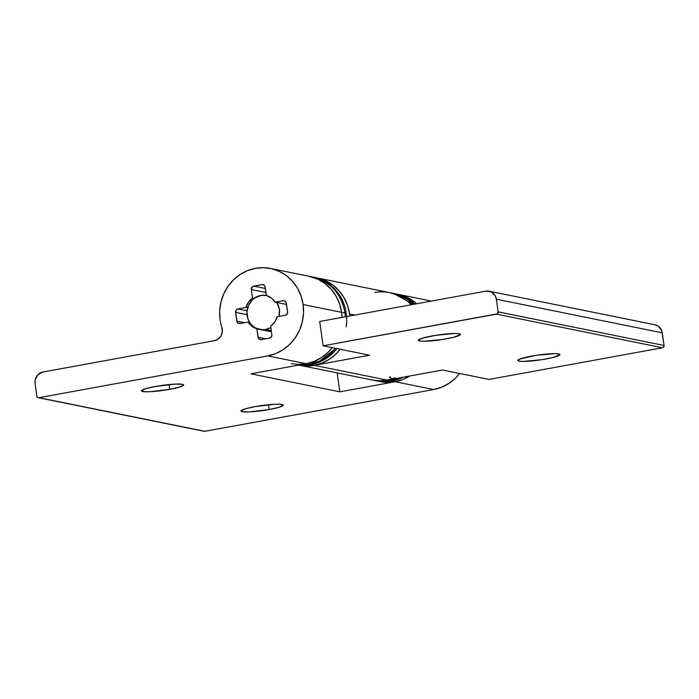 <?xml version="1.0" encoding="UTF-8"?>
<svg xmlns="http://www.w3.org/2000/svg" width="699" height="699" viewBox="0 0 699 699"><rect width="100%" height="100%" fill="white"/><g stroke="black" fill="none" stroke-linecap="round" stroke-linejoin="round"><path stroke-width="1.05" d="M169.674 389.352A21.285 2.56 -8 0 1 141.46 390.872A21.285 2.56 -8 0 1 155.405 386.46L145.584 388.723L141.478 390.697L144.475 391.746L150.005 391.72L169.674 389.352L179.494 387.097L183.592 385.114L182.378 384.284L175.065 384.092L155.405 386.46A21.285 2.56 -8 0 1 183.619 384.948A21.285 2.56 -8 0 1 169.674 389.352L169.001 384.555L169.674 389.352M269.229 409.527A21.285 2.56 -8 0 1 241.015 411.038A21.285 2.56 -8 0 1 254.96 406.635L245.139 408.889L241.033 410.872L242.256 411.702L249.56 411.894L269.229 409.527L279.041 407.272L283.147 405.289L280.159 404.24L274.62 404.267L254.96 406.635A21.285 2.56 -8 0 1 283.174 405.114A21.285 2.56 -8 0 1 269.229 409.527L268.556 404.721L269.229 409.527M397.862 294.279A44.553 41.861 101.5 0 1 416.639 303.777A44.553 41.861 -78.5 0 0 397.862 294.279L394.551 293.606A44.553 41.861 101.5 0 1 414.463 304.17M310.583 276.629A44.553 41.861 101.5 0 1 344.922 313.012L341.601 312.339L342.038 317.398L341.601 312.339A44.553 41.861 101.5 0 1 342.038 317.398A44.553 41.861 -78.5 0 0 341.601 312.339A44.553 41.861 -78.5 0 0 308.932 276.262A44.553 41.861 101.5 0 1 341.601 312.339L303.104 304.537L341.601 312.339L339.6 303.943L336.088 296.158L331.186 289.29L325.087 283.593L318.036 279.294L308.809 276.236L318.036 279.294L325.087 283.593L331.186 289.29L336.088 296.158L339.6 303.943L341.601 312.339L344.922 313.012A44.553 41.861 -78.5 0 0 312.252 276.926C330.47 281.653 341.4 293.702 345.035 313.073L345.402 316.778M204.134 431.292L38.934 397.696A1.983 1.861 101.5 0 1 36.82 396.088L35.037 383.436A9.9 9.305 101.5 0 1 42.901 372.017L214.427 340.693L218.219 339.059L221.024 335.896L222.334 331.798L221.88 327.534A9.9 9.305 101.5 0 1 214.427 340.693L42.901 372.017L37.999 374.594L35.221 379.583L35.037 383.436L36.82 396.088L37.554 397.364L38.934 397.696L267.743 355.913L275.729 353.598L283.165 349.683L289.77 344.319L295.301 337.731L299.53 330.146L302.3 321.872L303.515 313.231L303.104 304.537L301.112 296.14L297.591 288.355L292.689 281.487L286.599 275.79L279.539 271.492L271.789 268.757L263.654 267.691L255.432 268.329L247.455 270.644L240.019 274.558L233.405 279.915L227.883 286.511L223.654 294.096L220.875 302.361L219.669 311.011L220.071 319.705A44.553 41.861 -78.5 0 0 221.88 327.534A44.553 41.861 101.5 0 1 220.071 319.705A44.553 41.861 101.5 0 1 270.434 268.46A44.553 41.861 101.5 0 1 303.104 304.537A44.553 41.861 101.5 0 1 267.743 355.913L306.241 363.716A44.553 41.861 -78.5 0 0 332.235 347.656A44.553 41.861 101.5 0 1 291.238 363.585M277.206 316.752A17.326 16.278 101.5 0 1 270.67 326.241L271.859 334.699A2.971 2.787 101.5 0 1 269.499 338.124L261.199 339.644A2.971 2.787 101.5 0 1 258.018 337.224L265.795 338.805L258.018 337.224L256.83 328.775A17.326 16.278 101.5 0 1 248.031 322.082L249.692 322.422L248.031 322.082L240.01 323.55A2.971 2.787 101.5 0 1 236.83 321.129L244.606 322.711L236.83 321.129L235.607 312.374A2.971 2.787 101.5 0 1 237.957 308.949L247.044 310.793L237.957 308.949L245.978 307.481A17.326 16.278 101.5 0 1 252.505 297.992L254.165 298.333L252.505 297.992L251.317 289.543A2.971 2.787 101.5 0 1 253.676 286.118L265.367 288.486L253.676 286.118L261.976 284.598A2.971 2.787 101.5 0 1 265.157 287.009L266.345 295.467A17.326 16.278 101.5 0 1 275.153 302.16L286.538 304.467L275.153 302.16L283.165 300.692A2.971 2.787 101.5 0 1 286.345 303.113L287.577 311.868A2.971 2.787 101.5 0 1 285.218 315.293L277.206 316.752L285.218 315.293L287.053 314.078L287.577 311.868L285.978 302.029L285.244 301.19L283.165 300.692L275.153 302.16L271.317 297.992L266.345 295.467L264.79 285.935L263.069 284.624L261.976 284.598L252.645 286.529L251.317 289.543L252.505 297.992L248.477 302.16L245.978 307.481L237.957 308.949L236.122 310.164L235.607 312.374L237.206 322.213L237.931 323.052L240.01 323.55L248.031 322.082L251.867 326.25L256.83 328.775L258.385 338.307L259.119 339.146L261.199 339.644L269.499 338.124L271.343 336.909L271.859 334.699L270.67 326.241L274.698 322.082L277.206 316.752M285.096 301.086L283.165 300.692L285.096 301.086M263.907 284.991L261.976 284.598L263.907 284.991M265.926 292.497L251.317 289.543L265.926 292.497M247.638 307.822L245.978 307.481L247.638 307.822M247.018 314.69L235.607 312.374L247.018 314.69M258.49 329.107L256.83 328.775L258.49 329.107M38.27 397.687L204.195 431.309A1.983 1.861 -78.5 0 0 204.859 431.309L433.668 389.535L441.654 387.211L449.09 383.297L455.696 377.941L459.662 373.476A44.553 41.861 -78.5 0 1 433.668 389.535L204.859 431.309L38.934 397.696L267.743 355.913L306.241 363.716L250.88 373.825L339.819 391.842L395.171 381.733L433.668 389.535L395.171 381.733L339.819 391.842L250.88 373.825L306.241 363.716L314.218 361.392L321.662 357.477L328.268 352.121L332.235 347.656L328.268 352.121L321.662 357.477L314.218 361.392L306.241 363.716L298.019 364.354M403.209 377.198A44.553 41.861 101.5 0 1 391.859 381.06L395.171 381.733L403.157 379.417L409.832 375.992L403.157 379.417L395.171 381.733A44.553 41.861 -78.5 0 0 409.832 375.992A44.553 41.861 101.5 0 1 395.171 381.733L391.859 381.06A44.553 41.861 101.5 0 1 376.857 380.929L380.177 381.602A44.553 41.861 -78.5 0 0 395.171 381.733L386.958 382.37L380.073 381.575M337.154 372.882L339.819 391.842L337.154 372.882M399.225 294.576L406.967 297.311L416.639 303.777L406.967 297.311L399.225 294.576M459.156 333.746A21.285 2.56 -8 0 1 460.396 334.41A21.285 2.56 -8 0 1 443.122 339.391A21.285 2.56 -8 0 1 419.487 340.99L419.26 339.356L419.487 340.99L423.725 341.269L442.45 339.496L453.502 337.32L460.379 334.576L459.156 333.746L454.918 333.467L436.193 335.249L422.371 338.176L418.264 340.16L419.487 340.99A21.285 2.56 -8 0 1 418.247 340.334A21.285 2.56 -8 0 1 435.529 335.354A21.285 2.56 -8 0 1 459.156 333.746M558.711 353.921A21.285 2.56 -8 0 1 559.951 354.576A21.285 2.56 -8 0 1 542.677 359.557A21.285 2.56 -8 0 1 519.042 361.165L518.815 359.522L519.042 361.165L523.28 361.435L542.005 359.662L553.058 357.486L559.934 354.751L558.711 353.921L554.473 353.642L535.749 355.415L519.803 359.076L517.819 360.334L519.042 361.165A21.285 2.56 -8 0 1 517.802 360.501A21.285 2.56 -8 0 1 535.085 355.52A21.285 2.56 -8 0 1 558.711 353.921M411.309 304.747A44.553 41.861 -78.5 0 0 389.902 292.663A44.553 41.861 101.5 0 1 411.309 304.747L406.058 299.993L399.007 295.703L389.78 292.636L399.007 295.703L406.058 299.993L411.309 304.747M349.57 313.956L354.935 315.039L349.57 313.956A44.553 41.861 101.5 0 1 349.806 315.974L349.57 313.956A44.553 41.861 101.5 0 1 349.806 315.974A44.553 41.861 -78.5 0 0 316.892 277.87A44.553 41.861 101.5 0 1 349.57 313.956L347.569 305.55L349.57 313.956M298.691 365.096L375.529 380.658A44.553 41.861 -78.5 0 0 390.531 380.789L387.211 380.116L378.989 380.754L372.104 379.968L378.989 380.754L387.211 380.116L442.572 370.016L489.029 379.426L442.572 370.016L387.211 380.116A44.553 41.861 101.5 0 1 372.209 379.985A44.553 41.861 -78.5 0 0 387.211 380.116L314.201 365.332A44.553 41.861 101.5 0 1 299.207 365.193A44.553 41.861 -78.5 0 0 314.201 365.332L369.561 355.223L323.104 345.804L497.242 313.86L498.125 311.85L496.351 299.198L495.119 295.607L491.109 291.859L485.753 291.151L319.679 321.479L323.104 345.804L496.552 314.139L662.477 347.752L663.701 346.949L664.05 345.472L661.831 330.95L658.607 326.433L654.989 324.799A9.9 9.305 -78.5 0 1 662.268 332.82L664.05 345.472L498.125 311.85A1.983 1.861 101.5 0 1 496.552 314.139L662.477 347.752L489.029 379.426L662.477 347.752A1.983 1.861 -78.5 0 0 664.05 345.472L498.125 311.85L496.351 299.198L662.268 332.82L496.351 299.198A9.9 9.305 101.5 0 0 489.09 291.186L655.015 324.799M395.188 377.801L387.211 380.116L314.201 365.332L305.987 365.961L299.102 365.175L305.987 365.961L314.201 365.332L310.889 364.66A44.553 41.861 101.5 0 1 299.041 365.027M336.883 348.6A44.553 41.861 101.5 0 1 310.889 364.66L314.201 365.332L369.561 355.223L323.104 345.804L319.679 321.479L485.753 291.151A9.9 9.305 101.5 0 1 489.09 291.186M318.255 278.176L325.996 280.911L333.056 285.209L339.146 290.898L344.048 297.774L347.569 305.55L344.048 297.774L339.146 290.898L333.056 285.209L325.996 280.911L318.255 278.176M299.548 364.939A44.553 41.861 -78.5 0 0 335.555 348.329M345.297 316.804A44.553 41.861 -78.5 0 0 344.922 313.012M314.201 365.332L322.187 363.008L329.622 359.094L336.236 353.738L340.203 349.273A44.553 41.861 -78.5 0 1 314.201 365.332M346.171 326.844A44.553 41.861 -78.5 0 0 318.569 278.56M374.9 292.531A44.553 41.861 101.5 0 1 389.902 292.663L312.916 277.075A44.553 41.861 101.5 0 1 313.58 277.197A44.553 41.861 101.5 0 1 346.59 316.56M393.887 293.475A44.553 41.861 101.5 0 1 394.551 293.606L393.887 293.475M375.529 380.658L390.61 380.798A1.983 0.638 -100.3 0 1 390.531 380.789A1.983 0.638 79.7 0 0 390.619 380.789A1.983 0.638 79.7 0 0 390.689 377.984A1.983 0.638 79.7 0 0 389.561 377.556M387.211 380.116L390.531 380.789A44.553 41.861 -78.5 0 0 400.186 377.748M413.572 304.336A44.553 41.861 -78.5 0 0 393.222 293.335L413.616 304.327M256.271 328.259L262.448 329.736L265.646 329.491L270.854 327.551A17.326 16.278 101.5 0 1 265.646 329.491L271.291 330.636L265.646 329.491A17.326 16.278 101.5 0 1 259.81 329.439A17.326 16.278 101.5 0 1 246.939 312.313A17.326 16.278 101.5 0 1 260.858 295.424A17.326 16.278 101.5 0 1 266.336 295.406L260.858 295.424L254.165 298.333M276.813 302.492A17.326 16.278 101.5 0 1 279.041 316.42L279.399 309.508L276.813 302.492M252.287 299.932L248.494 305.446L246.948 312.025L247.883 318.674L249.692 322.422M431.423 301.077L397.967 294.296M312.252 276.926L270.434 268.46M335.66 348.355L319.443 361.287L299.539 364.939M376.193 380.789L376.857 380.929M400.352 377.722L390.61 380.798M393.222 293.335L389.902 292.663M271.457 331.798L259.853 329.447"/></g></svg>

